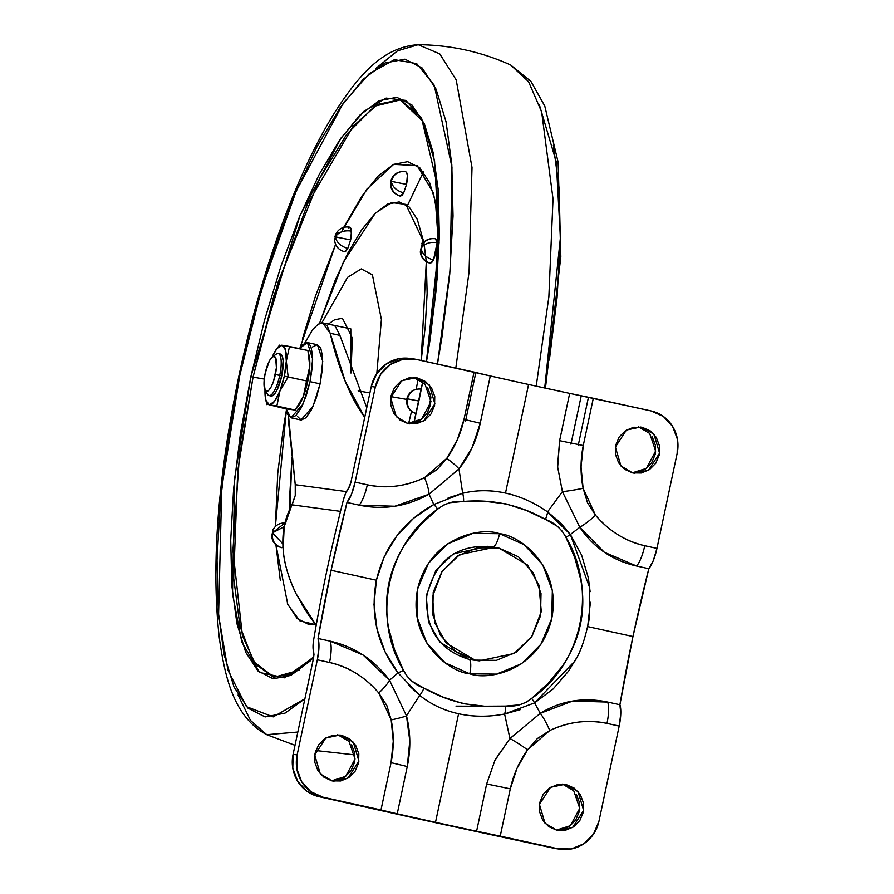 <?xml version="1.0" encoding="UTF-8"?>
<svg xmlns="http://www.w3.org/2000/svg" width="894" height="894" viewBox="0 0 894 894"><rect width="100%" height="100%" fill="white"/><g stroke="black" fill="none" stroke-linecap="round" stroke-linejoin="round"><path stroke-width="1.34" d="M265.037 388.901L265.876 400.233L269.34 404.803A30.452 8.672 102.4 0 0 279.967 390.924L274.503 401.395L269.34 404.803L276.861 406.032L279.967 390.924L284.292 376.184A30.452 8.672 102.4 0 1 279.967 390.924L288.17 376.922L279.967 390.924L276.861 406.032L295.243 410.067L297.903 406.636A30.452 8.672 -77.6 0 0 303.446 396.076A30.452 8.672 -77.6 0 0 307.771 381.347A30.452 8.672 -77.6 0 0 309.771 366.294L307.905 350.515L309.771 366.294L306.553 380.967L284.292 376.184L286.303 361.142L285.465 349.822L282.001 345.252A30.452 8.672 102.4 0 1 286.303 361.142L289.522 346.481L307.905 350.515L282.001 345.252L276.838 348.66L272.223 357.019A30.452 8.672 102.4 0 1 276.905 348.571A30.452 8.672 102.4 0 1 282.001 345.252L289.522 346.481L286.303 361.142A30.452 8.672 102.4 0 1 284.292 376.184L288.17 376.922L286.303 361.142L288.17 376.922L306.553 380.967L303.446 396.076L295.243 410.067L285.298 408.726L295.243 410.067L269.34 404.803L285.298 408.726L269.34 404.803A30.452 8.672 102.4 0 1 265.719 399.584A30.452 8.672 102.4 0 1 265.004 389.929M271.094 396.02A21.49 6.124 -77.6 0 0 281.755 375.849L279.744 375.402A21.49 6.124 102.4 0 1 269.083 395.584M275.374 374.53A17.914 5.096 102.4 0 1 265.406 390.611A17.914 5.096 102.4 0 1 265.227 373.167L269.351 360.975L271.798 357.399L274.022 356.337L275.687 357.924L276.414 367.78L273.564 381.179L271.251 386.711L268.803 390.287L266.58 391.36L264.926 389.762L264.188 379.916L265.227 373.167A17.914 5.096 102.4 0 1 272.826 356.605A17.914 5.096 102.4 0 1 275.374 374.53L279.744 375.402L275.374 374.53M267.787 394.701A21.49 6.124 -77.6 0 0 279.744 375.402A21.49 6.124 -77.6 0 0 276.693 353.89M290.885 417.789L300.954 420.001L313.001 406.435L320.108 383.861L310.05 381.649L302.943 404.222L290.885 417.789L286.114 408.871M297.881 406.658L303.446 396.076L307.771 381.347L309.771 366.294A30.452 8.672 -77.6 0 0 309.101 355.622L308.262 352.001M297.635 416.615L301.2 420.046L305.983 417.744L311.257 410.055L316.219 398.154L320.108 383.861L310.05 381.649L312.665 359.053L307.402 342.57L299.345 348.638L302.373 344.827L307.145 342.525L310.71 345.956L312.509 354.594L312.285 367.132L310.05 381.649L306.15 395.953L301.2 407.843L295.925 415.531L291.142 417.833L287.577 414.403L286.114 408.86M295.243 410.067L303.446 396.076L309.771 366.294L308.933 354.974M312.431 347.04L317.214 344.726L320.778 348.157L322.578 356.795L322.343 369.334L320.108 383.861L322.734 361.265L317.459 344.771L307.402 342.57M278.235 353.588A21.49 6.124 102.4 0 1 279.744 375.402L281.755 375.849A21.49 6.124 -77.6 0 0 280.247 354.024L278.269 353.588M266.58 403.317L266.915 404.68M271.206 396.042L273.866 394.757L276.816 390.466L281.755 375.849L283.13 360.74L282.124 355.924L280.135 354.002M456.029 706.126L491.767 706.294M322.633 322.913L330.177 333.272L339.91 335.406L366.763 407.709L339.91 335.406L335.272 326.243L332.713 325.081M364.696 417.409L345.252 381.347L330.177 333.272L339.91 335.406M288.818 424.359L288.527 416.09L295.243 484.704L288.818 424.359M316.174 625.319L296.093 593.806C288.583 578.429 284.27 563.633 283.141 549.43C281.833 532.399 284.817 517.537 292.103 504.831L295.255 495.466L295.243 484.704L346.436 491.611L295.243 484.704L295.255 495.466L284.18 526.734L283.141 549.43C283.923 562.371 288.237 577.166 296.093 593.806L308.195 614.446L316.174 625.319M340.502 511.368L292.103 504.831L340.502 511.368M364.696 417.42L358.248 407.653C346.816 388.678 337.463 363.88 330.177 333.272L327.36 326.142L323.349 323.025L318.387 324.109L312.833 329.361L304.82 342.983M498.796 548.022L527.516 565.019L538.981 585.19L541.283 611.574L531.662 636.74L514.084 653.503L479.218 660.856L468.758 659.269L474.971 660.107L455.337 651.335L440.507 635.366L432.741 614.625L433.221 592.286L441.859 571.735L457.359 556.102L477.351 547.776L498.796 548.022L518.419 556.794L533.249 572.763L541.015 593.504L540.535 615.843L531.896 636.394L516.397 652.028L496.405 660.353L474.971 660.107L446.24 643.11L434.786 622.939L432.472 596.555L442.094 571.389L459.672 554.626L494.55 547.273L498.796 548.022M469.786 673.819C488.806 680.949 539.82 670.142 551.754 618.492C561.857 566.438 519.783 535.204 499.567 533.707A14.326 4.079 102.4 0 1 493.209 547.083A14.326 4.079 -77.6 0 0 499.567 533.707L524.096 544.681L542.636 564.639L552.347 590.565L551.754 618.492L540.948 644.183L521.571 663.717L496.583 674.121L469.786 673.819L445.246 662.856L426.717 642.898L417.006 616.972L417.599 589.045L428.405 563.354L447.771 543.82L472.77 533.405L499.567 533.707C480.547 526.588 429.533 537.395 417.599 589.045C407.496 641.099 449.57 672.333 469.786 673.819A14.326 4.079 -77.6 0 0 468.814 659.28A14.326 4.079 102.4 0 1 469.786 673.819M472.825 659.995L468.802 659.28C439.189 650.072 425.186 628.985 426.773 595.996C434.808 561.756 455.303 545.228 488.28 546.424L453.414 553.777L435.836 570.54L426.214 595.706L428.517 622.09L439.982 642.261L468.702 659.269L472.948 660.018L468.892 659.303M632.639 472.892L620.972 465.986L615.374 447.067L626.426 430.036L640.596 427.053L642.317 427.354L633.6 427.254L625.487 430.64L619.184 436.987L615.675 445.335L615.485 454.409L618.637 462.835L624.66 469.328L632.639 472.892L641.344 472.993L649.469 469.607L655.76 463.26L659.28 454.912L659.47 445.827L656.308 437.401L650.296 430.919L642.317 427.354L653.983 434.26L659.582 453.18L648.53 470.21L634.36 473.194L632.639 472.892M556.694 830.18L545.027 823.273L539.428 804.354L550.481 787.323L564.65 784.34L566.371 784.641L557.666 784.541L549.542 787.927L543.239 794.274L539.73 802.622L539.54 811.707L542.692 820.122L548.715 826.615L556.694 830.18L565.399 830.28L573.523 826.894L579.826 820.547L583.335 812.199L583.525 803.114L580.374 794.699L574.35 788.206L566.371 784.641L578.038 791.548L583.637 810.467L572.585 827.498L558.415 830.481L556.694 830.18M331.987 780.853L320.32 773.947L314.722 755.028L325.774 737.997L339.943 735.013L341.664 735.315L332.959 735.214L324.835 738.6L318.543 744.948L315.034 753.296L314.833 762.37L317.996 770.796L324.019 777.288L331.987 780.853L340.703 780.954L348.816 777.568L355.119 771.22L358.628 762.873L358.818 753.787L355.667 745.361L349.643 738.88L341.664 735.315L353.342 742.221L358.93 761.129L347.878 778.171L333.719 781.155L331.987 780.853M407.932 423.566L396.266 416.649L390.667 397.741L401.719 380.71L415.889 377.715L417.61 378.028L408.904 377.927L400.78 381.313L394.489 387.661L390.969 396.008L390.779 405.083L393.941 413.509L399.964 420.001L407.932 423.566L416.649 423.655L424.762 420.281L431.064 413.922L434.573 405.574L434.763 396.5L431.612 388.074L425.589 381.593L417.61 378.028L429.276 384.934L434.875 403.842L423.823 420.873L409.664 423.868L407.932 423.566M590.129 591.694L588.375 578.005L581.625 555.14L570.372 534.5L579.826 527.292L604.288 552.235L636.629 566.036L648.821 568.718L632.963 636.539L587.682 626.605L632.963 636.539L619.911 704.751L607.708 702.069A23.859 6.794 102.4 0 1 606.992 723.391L619.184 726.073L598.98 821.128A35.816 34.33 -82.3 0 1 560.907 849.3A35.816 34.33 -82.3 0 1 558.001 848.797L500.238 836.114L510.295 788.832L516.944 768.482L527.527 749.831L537.328 738.578L549.754 730.532C569.098 721.648 588.174 719.268 606.992 723.391L619.184 726.073L598.98 821.128L593.582 833.979L583.894 843.746L571.4 848.954L558.001 848.797L475.619 831.364A198.099 4.436 12 0 1 431.444 821.787A198.099 4.436 12 0 1 390.287 812.624A198.099 4.436 -168 0 0 431.444 821.787A198.099 4.436 -168 0 0 475.619 831.364L553.945 848.25A35.816 34.33 97.7 0 0 556.85 848.752M327.059 569.735A504.942 143.811 102.4 0 1 343.307 500.227A504.942 143.811 -77.6 0 0 327.059 569.735A504.942 143.811 -77.6 0 0 313.682 639.623L313.012 646.775L313.973 654.542L313.492 658.319L293.087 754.324A35.816 34.33 97.7 0 0 319.18 796.71L390.287 812.624L319.18 796.71L323.237 797.258L310.967 791.771L301.703 781.792L296.853 768.829L297.143 754.871L317.348 659.806L329.54 662.488C348.358 666.622 364.774 676.792 378.777 693.006L386.834 705.545L391.181 719.905L393.259 741.227L391.047 762.649L380.989 809.942L319.18 796.71L306.91 791.224L297.646 781.244L292.796 768.281L293.087 754.324L297.143 754.871L293.087 754.324L313.492 658.319L313.682 651.838A15.936 4.537 102.4 0 1 313.682 639.623A504.942 143.811 102.4 0 1 327.059 569.735M520.252 709.646L504.596 713.993L509.938 738.533L495.164 759.721L486.649 783.949L476.591 831.241L435.501 822.335L458.588 713.747C473.261 716.977 488.605 717.055 504.596 713.993L509.938 738.533L540.278 713.334L534.59 702.885L553.14 688.983L568.584 671.07L576.004 658.889M557.074 848.786L476.591 831.241L500.238 836.114L510.295 788.832L486.649 783.949L476.591 831.241A183.773 4.124 12 0 1 435.501 822.335A183.773 4.124 12 0 1 397.227 813.819L380.989 809.942L397.227 813.819L407.273 766.527L391.047 762.649L380.989 809.942L323.237 797.258A35.816 34.33 -82.3 0 1 297.143 754.871L317.348 659.806L318.946 647.446L318.063 638.484A23.859 6.794 102.4 0 1 317.348 659.806L329.54 662.488A23.859 6.794 -77.6 0 0 330.255 641.166L318.063 638.484A490.616 139.732 102.4 0 1 331.115 570.283A490.616 139.732 102.4 0 1 346.984 502.45L351.521 494.226L355.119 482.134A23.859 6.794 102.4 0 1 346.984 502.45L359.176 505.132L394.79 506.239L429.064 494.203L433.802 504.518L413.665 518.207L396.802 535.931L384.118 556.973L376.396 580.217L331.115 570.283L376.396 580.217L373.994 604.601L377.011 628.996L385.169 652.05L398.009 672.903L389.527 680.245L363.143 655.045L330.255 641.166L318.063 638.484L331.115 570.283L346.984 502.45L359.176 505.132A23.859 6.794 -77.6 0 0 367.311 484.805L355.119 482.134L375.324 387.068A35.816 34.33 -82.3 0 1 413.397 358.907A35.816 34.33 -82.3 0 1 416.302 359.41L490.292 375.961L474.066 372.083L464.008 419.375L457.37 439.725L446.776 458.365L436.976 469.629L424.549 477.664C405.206 486.559 386.13 488.94 367.311 484.805L355.119 482.134L375.324 387.068L380.721 374.228L390.41 364.461L402.903 359.254L416.302 359.41L474.066 372.083L464.008 419.375L480.246 423.253L490.292 375.961A183.773 4.124 -168 0 0 528.577 384.487L505.49 493.075C490.84 489.856 476.58 489.923 462.69 493.264L458.957 468.948L472.166 447.536L480.246 423.253L490.292 375.961L528.577 384.487A183.773 4.124 -168 0 0 569.668 393.382L559.61 440.675L557.543 466.456L562.415 491.655L547.553 511.893C534.187 502.562 520.174 496.293 505.49 493.075L528.577 384.487L569.668 393.382L559.61 440.675L583.257 445.547L593.314 398.266L651.067 410.938L663.337 416.425L672.601 426.404L677.462 439.367L677.16 453.336L656.956 548.391L644.764 545.72C625.945 541.585 609.529 531.416 595.527 515.201L587.47 502.651L583.123 488.303L581.044 466.97L583.257 445.547L593.314 398.266L569.668 393.382L651.067 410.938A35.816 34.33 -82.3 0 1 677.16 453.336L656.956 548.391L644.764 545.72A23.859 6.794 102.4 0 1 636.629 566.036L648.821 568.718A23.859 6.794 -77.6 0 0 656.956 548.391L653.358 560.482L648.821 568.718A490.616 139.732 -77.6 0 0 632.963 636.539A490.616 139.732 -77.6 0 0 619.911 704.751L607.708 702.069L572.652 701.041L540.278 713.334L534.59 702.885A10.75 2.123 -129.7 0 0 531.639 698.438L548.234 683.307L562.527 665.851C571.367 652.944 577.334 639.154 580.407 624.493C583.48 609.864 583.581 594.845 580.709 579.413L574.82 557.856L565.902 537.238L562.259 531.226L557.375 526.287L545.407 519.403L526.085 510.373L505.993 503.858L484.894 501.333L463.628 501.456L449.928 502.696L443.513 505.121L437.714 509.099L421.119 524.23L406.826 541.686C397.975 554.593 392.019 568.383 388.946 583.044C385.873 597.661 385.772 612.692 388.633 628.124L394.533 649.681L403.451 670.299L407.094 676.311L411.978 681.25L423.946 688.134L443.268 697.164L463.36 703.679L484.459 706.204L505.725 706.081L519.425 704.841L525.84 702.416L531.639 698.438C523.985 704.371 515.346 706.919 505.725 706.081C476.636 708.484 449.369 702.505 423.946 688.134A10.75 2.95 114.7 0 1 419.733 695.364C430.986 704.405 443.938 710.529 458.588 713.747L435.501 822.335L397.227 813.819L407.273 766.527L409.798 740.813L406.479 715.815L419.733 695.364L408.29 684.826M587.682 626.605L590.431 602.265M619.184 726.073A23.859 6.794 -77.6 0 0 619.911 704.751L620.782 713.714L619.184 726.073M448.14 497.891L462.69 493.264L458.957 468.948L429.064 494.203L433.802 504.518C403.619 521.213 384.476 546.446 376.396 580.217C370.038 614.312 377.234 645.2 398.009 672.903L389.527 680.245L406.479 715.815L419.733 695.364C430.729 704.26 443.681 710.395 458.588 713.747C473.552 716.954 488.884 717.033 504.596 713.993A10.75 3.04 -89.9 0 0 505.725 706.081A10.75 3.04 90.1 0 1 504.596 713.993L534.59 702.885L574.753 661.18M589.816 588.096L570.372 534.5L579.826 527.292L562.415 491.655L547.553 511.893L560.147 522.387L570.372 534.5A10.75 1.754 154 0 1 565.902 537.238C597.661 589.649 582.486 663.449 531.639 698.438A10.75 2.123 50.3 0 1 534.59 702.885M367.311 484.805A23.859 6.794 102.4 0 1 359.176 505.132C383.403 510.228 406.703 506.585 429.064 494.203A23.859 5.822 -114.7 0 0 424.549 477.664C406.133 486.425 387.057 488.806 367.311 484.805M424.549 477.664A23.859 5.822 65.3 0 1 429.064 494.203L458.957 468.948A23.859 3.163 -145.7 0 0 446.776 458.365L424.549 477.664M446.776 458.365A23.859 3.163 34.3 0 1 458.957 468.948C469.473 455.649 476.558 440.418 480.246 423.253L464.008 419.375C460.879 433.512 455.135 446.508 446.776 458.365M391.047 762.649L407.273 766.527C410.894 749.161 410.637 732.253 406.479 715.815A23.859 2.179 169.8 0 1 391.181 719.905C393.986 734.097 393.941 748.345 391.047 762.649M391.181 719.905A23.859 2.179 -10.2 0 0 406.479 715.815L389.527 680.245A23.859 5.196 139.2 0 1 378.777 693.006L391.181 719.905M378.777 693.006A23.859 5.196 -40.8 0 0 389.527 680.245C374.072 659.671 354.326 646.641 330.255 641.166A23.859 6.794 102.4 0 1 329.54 662.488C349.141 667.114 365.545 677.294 378.777 693.006M606.992 723.391A23.859 6.794 -77.6 0 0 607.708 702.069C583.402 696.962 560.929 700.717 540.278 713.334A23.859 5.822 65.3 0 1 549.754 730.532C568.171 721.782 587.246 719.402 606.992 723.391M549.754 730.532A23.859 5.822 -114.7 0 0 540.278 713.334L509.938 738.533A23.859 3.163 34.3 0 1 527.527 749.831L549.754 730.532M486.649 783.949L510.295 788.832C513.424 774.696 519.168 761.688 527.527 749.831A23.859 3.163 -145.7 0 0 509.938 738.533L494.583 760.883M562.415 491.655L579.826 527.292A23.859 5.196 -40.8 0 0 595.527 515.201L583.123 488.303A23.859 2.179 169.8 0 1 562.415 491.655A23.859 2.179 -10.2 0 0 583.123 488.303C580.318 474.111 580.374 459.851 583.257 445.547L559.61 440.675L557.621 467.752M595.527 515.201A23.859 5.196 139.2 0 1 579.826 527.292C593.549 547.631 612.479 560.549 636.629 566.036A23.859 6.794 -77.6 0 0 644.764 545.72C625.174 541.082 608.758 530.913 595.527 515.201M375.324 387.068L371.267 386.521L350.861 482.525L349.755 486.224L345.632 493.309L343.307 500.227A15.936 4.537 102.4 0 1 348.358 488.694L350.861 482.525L371.267 386.521L375.324 387.068M409.34 358.36A35.816 34.33 97.7 0 0 371.267 386.521L376.665 373.681L386.353 363.914L398.847 358.706L409.966 358.438M581.189 396.042L570.953 444.173M578.172 445.659L588.397 397.528M465.528 421.029L475.764 372.899M412.592 423.108L420.705 419.733L427.008 413.374L430.517 405.027L430.707 395.953L427.555 387.527M421.532 381.045L413.553 377.48M336.647 780.406L344.76 777.02L351.063 770.673L354.572 762.325L354.762 753.24L351.61 744.814M345.587 738.332L337.608 734.767M637.288 472.445L645.412 469.059L651.704 462.712L655.224 454.364L655.414 445.279L652.251 436.853M646.228 430.372L638.26 426.807M561.343 829.733L569.467 826.347L575.758 819.999L579.278 811.651L579.468 802.566L576.317 794.151M570.294 787.659L562.315 784.094M407.642 423.499L421.633 419.074L430.986 401.719L424.974 384.107L413.844 377.547M331.696 780.786L345.687 776.361L355.041 759.006L349.029 741.394L337.898 734.834M556.403 830.113L570.394 825.687L579.748 808.332L573.736 790.721L562.605 784.161M632.349 472.825L646.34 468.4L655.693 451.045L649.681 433.434L638.551 426.874M419.733 695.364A10.75 2.95 -65.3 0 0 423.946 688.134C414.838 684.838 407.999 678.892 403.451 670.299A10.75 1.754 154 0 1 398.009 672.903L419.733 695.364M398.009 672.903A10.75 1.754 -26 0 0 403.451 670.299C371.692 617.888 386.867 544.077 437.714 509.099A10.75 2.123 -129.7 0 0 433.802 504.518A10.75 2.123 50.3 0 1 437.714 509.099C445.357 503.166 453.996 500.618 463.628 501.456A10.75 3.04 -89.9 0 0 462.69 493.264L433.802 504.518M565.902 537.238A10.75 1.754 -26 0 0 570.372 534.5L547.553 511.893A10.75 2.95 114.7 0 1 545.407 519.403C554.515 522.699 561.343 528.645 565.902 537.238M545.407 519.403A10.75 2.95 -65.3 0 0 547.553 511.893C534.467 502.707 520.453 496.438 505.49 493.075C490.582 489.878 476.312 489.934 462.69 493.264A10.75 3.04 90.1 0 1 463.628 501.456C492.717 499.042 519.973 505.032 545.407 519.403M344.425 251.683C338.647 250.029 335.373 246.252 334.613 240.363L336.01 233.625L334.859 236.832L350.671 239.916L347.788 248.443L346.067 250.946L344.514 251.695L347.788 248.443L350.671 239.916L335.384 236.854C336.524 242.453 340.659 246.319 347.788 248.443C340.659 246.319 336.524 242.453 335.384 236.854L334.613 240.363L336.01 233.625L346.447 230.428M400.21 196.132L403.663 192.925C396.545 190.791 392.41 186.935 391.259 181.337C390.432 188.891 393.472 193.842 400.389 196.177C393.472 193.842 390.432 188.891 391.259 181.337L406.546 184.399C407.887 176.967 407.575 172.721 405.597 171.659L404.725 171.503M430.025 263.216L430.204 263.261C423.287 260.925 420.247 255.975 421.074 248.42L420.314 251.929L421.074 248.42C424.449 243.559 429.813 241.648 437.166 242.665L435.423 238.743L434.54 238.586M416.414 413.631C410.569 411.899 407.295 408.122 406.602 402.311L407.362 398.813C409.687 391.583 414.458 388.354 421.711 389.125C414.458 388.354 409.687 391.583 407.362 398.813C406.535 406.368 409.586 411.318 416.492 413.643C409.586 411.318 406.535 406.368 407.362 398.813L406.602 402.311L406.837 398.78C408.748 392.064 413.397 388.789 420.783 388.968L420.828 388.968M284.974 522.912L272.469 532.846L284.169 526.711L272.469 532.846L282.85 543.854L272.469 532.846L271.698 536.344L273.095 529.617L272.469 532.846L284.974 522.912M348.168 227.925L349.722 227.177L350.884 228.294L351.398 235.189L350.671 239.916L351.465 231.099C344.112 230.082 338.748 231.993 335.384 236.854C338.748 231.993 344.112 230.082 351.465 231.099L349.811 227.188C343.721 226.26 339.117 228.406 336.01 233.625M405.686 171.67L405.597 171.659C398.355 170.877 393.572 174.107 391.259 181.337C392.41 186.935 396.545 190.791 403.663 192.925L406.546 184.399L391.259 181.337C393.572 174.107 398.355 170.877 405.597 171.659L406.759 172.777L407.351 175.582L406.546 184.399L403.663 192.925L401.942 195.428L400.288 196.155C392.958 193.607 389.773 188.656 390.734 181.303C392.634 174.587 397.282 171.313 404.669 171.492L405.686 171.67M435.501 238.754L435.423 238.743C428.17 237.96 423.387 241.19 421.074 248.42C422.225 254.019 426.36 257.885 433.478 260.009L437.166 242.665C429.813 241.648 424.449 243.559 421.074 248.42C420.247 255.975 423.287 260.925 430.204 263.261L433.478 260.009C426.36 257.885 422.225 254.019 421.074 248.42C423.387 241.19 428.17 237.96 435.423 238.743L436.574 239.86L437.166 242.665L436.361 251.482L433.478 260.009L431.757 262.512L430.103 263.238C424.27 261.506 421.007 257.729 420.314 251.929L421.7 245.191C424.426 240.408 428.684 238.195 434.484 238.575L435.501 238.754M418.783 401.037L407.362 398.813L418.861 401.048M307.089 612.826L302.228 605.115L307.089 612.826M281.42 547.642L281.599 547.676C274.681 545.351 271.642 540.401 272.469 532.846C271.642 540.401 274.681 545.351 281.599 547.676L281.498 547.664C275.665 545.921 272.391 542.155 271.698 536.344L273.095 529.617C275.821 524.823 280.079 522.621 285.879 522.99M250.856 376.698L234.619 478.48L232.507 593.795L241.816 642.138L259.595 672.433L284.627 677.82L313.682 657.347L310.151 661.012L290.841 675.417L273.229 678.792L257.997 670.992L245.727 652.307L236.888 623.487L231.814 585.604L230.708 540.132L233.613 488.817L240.419 433.635L250.856 376.698L264.535 320.197L280.917 266.3L299.378 217.086L319.214 174.442L339.653 140.012L359.913 115.102L379.224 100.687L396.824 97.323L412.067 105.123L424.337 123.797L433.177 152.628L438.25 190.511L439.356 235.982L436.451 287.287L429.645 342.48L426.505 361.645L437.255 277.777L438.082 188.377L421.588 118.164L405.876 100.43L386.119 98.094L363.903 111.337L341.095 137.933L299.982 215.633L250.856 376.698L253.047 377.134L250.856 376.698M413.956 422.806L419.208 399.417L413.956 422.795M313.772 656.799L292.148 673.975L273.34 677.06L255.271 664.03L242.408 635.656L232.909 550.548L239.324 457.449L253.047 377.134L237.715 470.78L233.68 578.172L240.028 626.415L253.628 661.661L274.201 677.239L299.68 670.042M287.387 603.662L297.154 618.536L309.29 624.75L315.616 624.615L299.948 620.883L287.801 604.579L275.933 544.848L280.347 580.698M275.363 526.532L286.359 410.301L283.163 429.511L277.743 473.451L275.363 526.532M264.278 379.078A152.785 3.42 -168 0 0 253.047 377.134A152.785 3.42 12 0 1 264.278 379.078M291.947 457.762L289.902 508.999L289.868 493.264L291.947 457.762M406.725 399.417L390.857 396.612L406.725 399.417M369.904 392.913A315.146 7.063 -168 0 0 358.17 390.901A315.146 7.063 12 0 1 369.904 392.913M297.825 732.03L266.736 734.678L297.825 732.03M238.061 695.051L250.488 720.419L266.736 734.678C234.15 717.2 224.997 678.177 219.321 638.003C211.096 565.813 217.678 478.201 239.067 375.167L239.815 375.201L239.067 375.167C253.17 309.324 271.318 249.236 293.5 194.914C306.62 163.021 320.331 135.586 334.647 112.644C356.628 78.516 381.291 46.924 418.213 44.7L439.747 53.886L456.197 79.924L472.01 167.457L469.071 272L455.806 368.082L469.071 272L472.01 167.457L456.197 79.924L439.747 53.886L418.213 44.7L397.528 50.813L375.569 68.67M431.02 401.026L430.249 400.903L427.813 412.078L430.93 397.651L430.249 400.903L431.02 401.026M304.899 698.75L273.195 716.876L246.476 706.673L227.948 670.209L218.572 615.284L221.757 487.487L239.815 375.201L228.004 439.613L220.315 502.037L217.03 560.08L218.27 611.518L224.003 654.363L234.005 686.983L247.895 708.104L265.127 716.932L285.041 713.121L304.899 698.75M436.674 205.721L429.634 182.756L419.856 167.882L407.72 161.669L393.695 164.351L378.318 175.827L362.182 195.663L343.709 227.367M300.149 347.464L335.596 244.386L315.414 296.249L302.362 339.161M319.482 323.539L335.049 280.716L348.101 252.656L361.545 230.004L374.877 213.621L387.583 204.134L399.171 201.921L409.195 207.05L417.263 219.343L423.845 242.24L405.854 204.402L391.572 202.58L375.391 213.118L343.642 261.54L319.482 323.539M426.304 261.718L427.142 293.154L425.231 326.913L421.175 360.472L426.304 261.718M416.213 389.259L418.124 379.034L416.235 389.181M411.531 411.374L408.625 423.51M283.152 546.927L281.599 547.676L282.985 547.094M423.588 240.855L421.912 243.257M437.468 364.048L442.061 336.502L449.749 274.078L453.034 216.024L451.794 164.597L446.05 121.74L436.048 89.132L422.169 68L404.937 59.183L385.012 62.993L363.176 79.298L340.256 107.47L317.135 146.415L294.696 194.657L273.81 250.331L255.282 311.291L239.815 375.201L261.629 288.918L296.082 191.361L343.184 103.279L369.222 73.688L394.455 59.663L416.716 63.642L434.205 85.198L451.973 167.122L450.174 269.317L437.468 364.048M422.75 381.984L419.208 399.417L422.75 381.984M536.221 386.163L548.871 296.819L553.028 198.937L541.663 111.962L528.566 81.7L510.642 64.994L528.566 81.7L541.663 111.962L553.028 198.937L548.871 296.819L536.221 386.163M544.714 388.007L560.393 237.905L556.291 161.982L539.328 104.632M423.432 171.95L407.452 205.531M553.375 145.309L559.108 188.153L560.359 239.592L557.074 297.635L549.374 360.058M331.953 324.913L350.806 328.858L350.973 373.044L352.37 337.887L342.38 318.23L334.501 319.84L328.333 324.12M376.821 373.446L381.403 319.482L372.407 274.86L361.277 268.915L347.542 277.386L321.806 322.913L347.542 277.386L361.277 268.915L372.407 274.86L381.403 319.482L376.821 373.446M426.293 261.607L423.957 242.855M421.074 117.237L400.501 99.882L374.586 106.23L346.615 134.435L319.896 178.174L277.945 282.56L253.047 377.134L273.899 295.646L307.558 203.899L353.231 126.076L377.581 104.397L400.076 99.782L422.549 121.036L434.573 161.11L439.099 242.397L426.427 361.623M341.463 231.881L366.898 189.103L393.662 164.373L417.174 165.613L433.4 192.925L435.769 206.011L437.602 231.736L435.054 297.501L430.64 335.284M269.049 395.573L271.061 396.02M265.16 390.22L267.485 394.232M272.491 356.818L276.28 354.147M265.708 399.562L266.557 403.205M276.905 348.571L279.576 345.129M333.026 325.148L323.304 323.013M478.614 660.778L472.222 659.917M493.79 547.162L487.398 546.301M560.65 849.266L556.593 848.719M413.654 358.941L409.597 358.393M574.54 661.571C580.418 652.698 585.279 638.64 589.124 619.419L589.749 587.436M307.245 613.049L301.569 603.998M422.683 381.928L413.866 422.817M354.985 754.905L315.794 750.524M294.998 745.305L266.736 734.678M545.452 388.175L560.829 256.734L558.135 162.272L544.781 106.028L530.868 81.287L510.642 64.994C481.263 51.729 450.453 44.968 418.213 44.7"/></g></svg>
